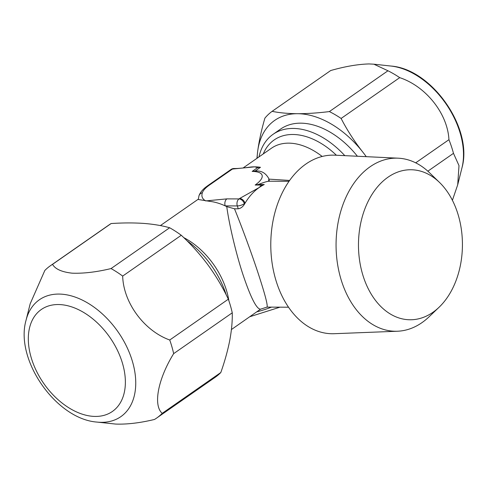 <?xml version="1.0" encoding="UTF-8"?>
<svg xmlns="http://www.w3.org/2000/svg" width="488" height="488" viewBox="0 0 488 488"><rect width="100%" height="100%" fill="white"/><g stroke="black" fill="none" stroke-linecap="round" stroke-linejoin="round"><path stroke-width="0.73" d="M329.37 111.581C317.834 113.002 307.22 113.704 297.521 113.704A83.936 54.418 -124.9 0 0 257.676 151.274C259.104 140.745 261.513 129.698 264.905 118.133A92.86 60.201 55.1 0 1 272.103 111.343L330.699 70.534C344.943 66.472 357.704 64.27 368.983 63.934L373.893 64.19L387.966 70.772L329.37 111.581A92.86 60.201 55.1 0 1 341.112 118.45L399.709 77.641C425.926 86.309 447.63 113.625 448.942 139.684L415.697 162.833M96.941 422.077L115.607 424.066C127.057 424.481 140.025 422.944 154.507 419.454A92.86 60.201 -124.9 0 0 156.593 418.1L215.19 377.291A92.86 60.201 -124.9 0 0 220.814 372.527L162.217 413.342C152.958 405.327 157.984 379.036 173.661 353.635L232.257 312.82A92.86 60.201 -124.9 0 0 228.335 299.193L169.739 340.008C144.125 330.809 123.379 302.664 122.677 276.08L181.274 235.271A92.86 60.201 -124.9 0 0 169.641 227.756L111.044 268.565C96.563 272.054 83.594 273.591 72.139 273.176C61.726 272.005 55.193 269.065 52.539 264.35A92.86 60.201 -124.9 0 0 50.453 265.704A92.86 60.201 -124.9 0 0 44.829 270.462L30.177 303.798L26.041 320.28A71.23 46.183 55.1 0 1 61.677 294.179A71.23 46.183 55.1 0 1 132.59 361.986A71.23 46.183 55.1 0 1 98.564 422.224A71.23 46.183 55.1 0 1 96.941 422.077C56.053 419.058 14.695 359.674 26.041 320.28M439.542 182.463L429.605 172.819A86.559 59.975 90.2 0 0 398.196 158.185A86.559 59.975 90.2 0 0 370.111 166.762A86.559 59.975 90.2 0 0 337.72 265.161A86.559 59.975 90.2 0 0 397.47 331.23A86.559 59.975 90.2 0 0 421.961 322.641A86.559 59.975 90.2 0 0 429.001 316.865L439.023 307.3A75.018 51.978 90.2 0 0 439.542 182.463A75.018 51.978 90.2 0 0 387.978 177.217A75.018 51.978 90.2 0 0 363.584 277.404A75.018 51.978 90.2 0 0 432.923 312.308A75.018 51.978 90.2 0 0 439.023 307.3M398.196 158.185L334.89 155.178A89.304 61.872 90.2 0 0 305.909 164.029A89.304 61.872 90.2 0 0 276.867 283.296A89.304 61.872 90.2 0 0 334.14 333.707L397.47 331.23M186.88 240.663A73.444 47.617 55.1 0 1 225.871 293.8A73.444 47.617 55.1 0 1 226.237 294.935M231.428 329.54L260.555 309.172C256.694 309.215 251.015 298.229 243.512 276.214C236.698 256.169 229.287 225.401 226.755 206.631L234.484 208.785C241.542 226.029 251.418 252.875 257.634 271.682C264.905 293.77 268.028 305.573 266.997 307.104L288.512 307.208M344.815 155.654A73.444 47.617 -124.9 0 0 273.115 134.279A73.444 47.617 -124.9 0 0 258.988 156.91M234.484 208.785L238.266 208.803C240.822 208.352 242.908 206.784 244.519 204.094A62.952 43.615 -89.8 0 1 245.043 203.197A62.952 43.615 -89.8 0 1 259.189 187.526L261.507 185.062L255.151 185.037A31.476 9.937 -18.4 0 0 252.156 171.422L255.236 170.952L260.464 167.305A62.952 40.815 -124.9 0 0 254.644 166.841L232.453 169.043L209.504 185.019A31.476 9.937 -18.4 0 0 202.386 192.717A5.246 4.856 17.3 0 0 198.945 195.877L198.311 199.501L209.328 201.294A62.952 40.815 55.1 0 1 225.194 205.881A62.952 40.815 55.1 0 1 226.755 206.631M252.156 171.422L257.664 167.585L254.644 166.841A62.952 40.815 -124.9 0 0 249.966 167.134A62.952 40.815 -124.9 0 0 249.606 167.183M255.236 170.952L256.334 171.014C261.537 170.715 265.631 173.124 268.62 178.248A36.722 11.59 161.6 0 1 268.467 181.268L269.309 181.231M268.918 179.133L289.64 180.444M268.467 181.268C266.771 181.457 263.355 182.542 258.219 184.519L264.258 184.549A62.952 43.615 -89.8 0 0 259.189 187.526L239.687 198.457A5.246 3.404 55.1 0 1 245.043 203.197L244.372 203.661L244.519 204.094M266.997 307.104L260.555 309.172M202.386 192.717C201.172 196.243 202.282 198.976 205.716 200.916L226.902 198.872A5.246 3.636 90.2 0 0 225.194 205.881L237.314 205.93L238.266 208.803M269.394 181.219L268.62 178.248M233.221 169.043A5.246 3.636 -89.8 0 1 234.813 168.525A5.246 3.636 -89.8 0 1 234.819 168.525C238.296 168.592 245.366 167.738 246.233 167.622L249.966 167.14M261.507 185.062L264.258 184.549M255.151 185.037L258.219 184.519M257.664 167.585L260.464 167.305M273.115 134.279L280.685 129.009A73.444 47.617 55.1 0 1 357.405 156.251M232.257 312.82C232.459 321.153 231.623 330.358 229.75 340.435C227.744 350.622 224.767 361.321 220.814 372.527M181.274 235.271C191.058 244.293 199.97 254.199 208.022 264.99C215.952 275.897 222.723 287.298 228.335 299.193M52.539 264.35L111.136 223.541C122.756 222.778 133.578 222.735 143.606 223.406C153.403 224.157 162.077 225.609 169.641 227.756M111.136 223.541A92.86 60.201 -124.9 0 0 109.05 224.895L50.453 265.704M122.677 276.08A92.86 60.201 -124.9 0 0 111.044 268.565M173.661 353.635A92.86 60.201 -124.9 0 0 169.739 340.008M156.593 418.1A92.86 60.201 -124.9 0 0 162.217 413.342M366.256 156.672A83.936 54.418 -124.9 0 0 362.511 151.713A83.936 54.418 -124.9 0 0 297.521 113.704C287.841 113.619 279.368 112.832 272.103 111.343M362.511 151.713C354.209 141.124 347.078 130.04 341.112 118.45M256.92 158.35L257.676 151.274A83.936 54.418 -124.9 0 0 257.146 158.191M427.854 171.184L453.48 153.336L459.001 165.621L457.701 184.799L452.406 200.287M448.942 139.684A92.86 60.201 55.1 0 1 453.48 153.336M387.966 70.772A92.86 60.201 55.1 0 1 399.709 77.641M60.756 304.634A62.141 40.29 -124.9 0 0 31.067 357.185A62.141 40.29 -124.9 0 0 92.933 416.337A62.141 40.29 -124.9 0 0 122.622 363.786A62.141 40.29 -124.9 0 0 60.756 304.634M183.75 237.613A62.952 40.815 55.1 0 1 225.871 288.5A62.952 40.815 55.1 0 1 228.878 300.773M322.184 156.465A62.952 40.815 -124.9 0 0 271.541 148.163L243.085 167.982M263.264 153.927A68.198 44.219 55.1 0 1 336.409 155.251M256.895 311.801A36.722 11.59 -18.4 0 0 271.462 307.135M226.902 198.872L239.022 198.927L239.687 198.457M244.372 203.661A5.246 1.653 161.6 0 1 237.314 205.93A5.246 3.636 90.2 0 1 239.022 198.927A5.246 3.404 55.1 0 1 244.372 203.661M234.045 168.519A5.246 5.246 0 0 0 231.025 169.464A5.246 3.404 -124.9 0 1 232.453 169.043A5.246 3.636 -89.8 0 1 234.045 168.519L234.813 168.525M198.945 195.877C200.049 192.687 202.41 189.71 206.04 186.947L208.083 185.44A5.246 3.404 55.1 0 1 209.504 185.019M209.858 200.47A5.246 2.538 82.2 0 0 209.328 201.294M457.701 184.799L461.959 167.848A71.23 46.183 -124.9 0 0 445.776 103.535A71.23 46.183 -124.9 0 0 391.059 66.057L373.893 64.19M198.329 199.159L160.381 225.584M269.077 181.219L289.036 181.298M208.083 185.44L231.025 169.464M249.844 316.712L279.972 307.172M461.959 167.848C473.305 128.46 431.941 69.076 391.059 66.057"/></g></svg>
